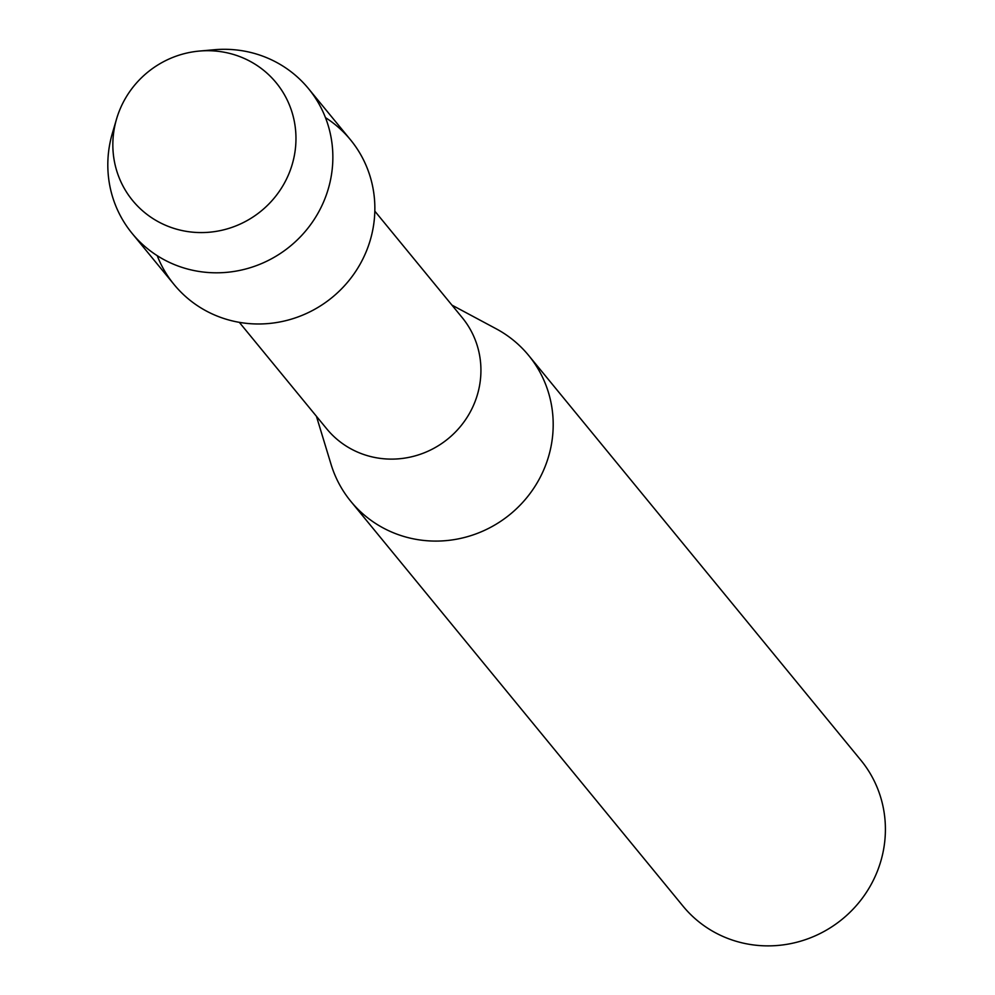 <?xml version="1.0" encoding="UTF-8"?>
<svg xmlns="http://www.w3.org/2000/svg" width="995" height="995" viewBox="0 0 995 995"><rect width="100%" height="100%" fill="white"/><g stroke="black" fill="none" stroke-linecap="round" stroke-linejoin="round"><path stroke-width="1.49" d="M125.27 98.617A92.846 89.637 -39.4 0 0 158.329 221.761A92.846 89.637 -39.4 0 0 283.538 184.66A92.846 89.637 -39.4 0 0 250.479 61.528A92.846 89.637 -39.4 0 0 125.27 98.617A92.846 89.637 -39.4 0 0 116.564 118.99A92.846 89.637 -39.4 0 0 168.18 226.35A92.846 89.637 -39.4 0 0 283.538 184.66A92.846 89.637 -39.4 0 0 282.493 91.503A92.846 89.637 -39.4 0 0 199.323 51.068A92.846 89.637 -39.4 0 0 125.27 98.617M157.222 255.678A114.089 110.159 -39.4 0 0 253.215 323.86A114.089 110.159 -39.4 0 0 359.581 265.105A114.089 110.159 -39.4 0 0 325.452 117.609M239.335 322.355L326.758 428.87A87.635 84.612 -39.4 0 0 469.192 413.883A87.635 84.612 -39.4 0 0 462.24 317.666L374.829 211.151M316.435 416.296L331.061 464.379A115.022 111.054 -39.4 0 0 350.849 501.393A115.022 111.054 -39.4 0 0 537.797 481.717A115.022 111.054 -39.4 0 0 528.668 355.451A115.022 111.054 -39.4 0 0 496.231 328.823L451.929 305.104M350.849 501.393L683.055 906.184A115.022 111.054 -39.4 0 0 870.003 886.508A115.022 111.054 -39.4 0 0 860.886 760.242L528.668 355.451M116.564 118.99L112.385 133.218A114.089 110.159 -39.4 0 0 132.148 233.439A114.089 110.159 -39.4 0 0 317.579 213.925A114.089 110.159 -39.4 0 0 308.537 88.679A114.089 110.159 -39.4 0 0 214.099 49.75L199.323 51.068M132.148 233.439L174.15 284.607A114.089 110.159 -39.4 0 0 359.581 265.105A114.089 110.159 -39.4 0 0 350.538 139.847L308.537 88.679"/></g></svg>
